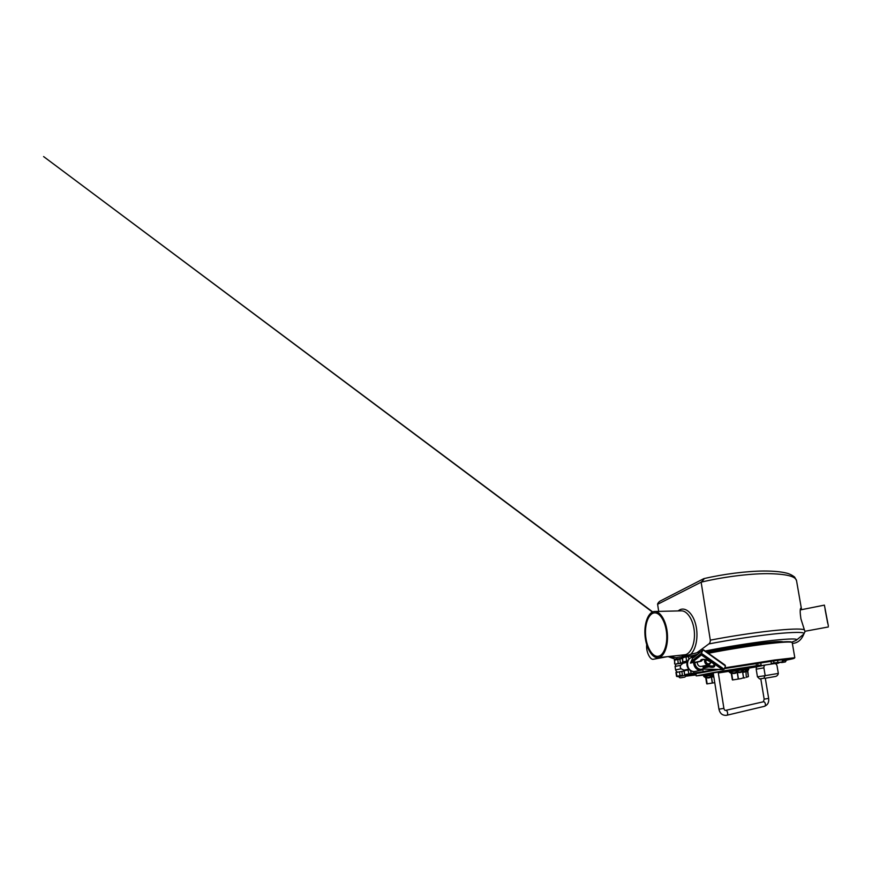 <?xml version="1.0" encoding="UTF-8"?>
<svg xmlns="http://www.w3.org/2000/svg" width="872" height="872" viewBox="0 0 872 872"><rect width="100%" height="100%" fill="white"/><g stroke="black" fill="none" stroke-linecap="round" stroke-linejoin="round"><path stroke-width="1.31" d="M743.511 668.246L745.974 667.93L746.105 668.748L744.11 669.009L746.596 669.075L744.143 669.402M745.854 670.557L746.323 677.337L748.427 676.574L746.606 677.064M743.587 677.74L744.982 677.784L743.533 678.034M745.822 670.623L745.942 670.415C745.015 671.604 743.969 671.909 742.802 671.32M703.944 675.092L696.216 675.909L714.691 672.312L761.125 664.998M773.66 660.867L774.009 662.971L782.511 661.935L775.415 663.494M757.19 666.72L748.187 668.225M728.948 671.342L718.277 672.988M774.009 662.971L771.295 663.45M729.341 670.939L729.21 670.11L740.481 668.181L743.434 667.799L743.576 668.639M713.492 674.623L703.693 676.291L703.944 675.615L713.394 674.012L704.031 675.593L703.9 674.786L713.263 673.184M713.22 672.912L718.179 672.105L723.891 708.369L718.942 709.187L713.22 672.89M771.328 663.668L775.35 663.123L775.459 663.745M746.029 668.323L748.154 668.05L748.274 668.769L746.574 668.988L748.732 669.075L746.639 669.347M774.369 663.636C775.655 663.461 776.549 664.192 777.05 665.827L778.325 673.413L765.191 675.647L763.894 667.843C763.839 666.143 764.45 665.162 765.725 664.911L774.369 663.636M778.325 673.413C778.14 674.743 777.334 675.735 775.895 676.389L765.006 678.307C763.883 678.111 763.948 677.228 765.191 675.647L757.441 676.803L756.188 669.195L763.894 667.843M803.853 634.064C801.826 639.067 798.752 642.086 794.632 643.122L792.354 643.416M659.112 657.488L657.848 657.706C651.602 658 645.705 647.024 644.964 634.783C644.125 622.543 648.648 611.272 654.981 611.479C660.54 611.534 666.306 621.289 667.331 633.236C668.421 645.16 664.519 656.071 659.112 657.488M658.905 656.136C663.995 654.763 667.647 644.484 666.611 633.279C665.63 622.063 660.224 612.896 654.981 612.863C649.041 612.678 644.779 623.251 645.574 634.772C646.261 646.305 651.82 656.627 657.684 656.344L658.905 656.136M828.346 625.867L824.389 605.124L828.346 625.867M828.346 626.957L804.856 631.295L800.91 618.837C799.995 612.591 799.962 609.038 800.79 608.155L801.532 609.681M825.097 609.506L827.681 623.164L825.097 609.506M646.708 644.779C645.771 651.264 650.163 660.409 653.52 659.221L667.004 656.725M658.687 611.392L657.619 604.285C657.281 603.904 659.21 601.353 660.431 600.917L703.791 578.648C704.859 578.452 702.516 580.981 701.143 582.169L710.309 640.157C710.331 641.945 709.841 643.209 708.827 643.939L696.902 652.757L690.439 654.491C696.019 649.913 698.625 636.527 695.845 625.071C693.131 613.583 685.861 606.945 679.997 609.692L678.002 610.934M676.65 657.793L668.977 656.518M681.206 655.221L683.724 656.289L681.697 656.823M703.791 578.648C723.618 574.027 746.639 571.138 763.861 571.018C773.638 571.007 781.356 571.738 786.991 573.209C789.727 573.961 792.267 575.248 794.632 577.079L796.539 580.665C795.689 576.239 785.923 573.896 767.229 573.634C748.721 573.678 722.768 576.981 701.143 582.169L657.619 604.285M696.902 652.757L700.314 652.027M705.186 651.024C725.395 646.948 753.114 642.577 771.916 640.473C790.86 638.489 798.926 638.468 796.103 640.408L791.841 642.119M675.767 659.341L676.16 658.709M683.724 656.289L690.439 654.491M687.67 660.802L682.634 662.033L687.354 661.521M782.348 660.922L785.977 660.377L782.369 661.063M702.407 659.592L701.916 660.704L702.44 659.581L706.037 659.755L712.261 662.622C715.803 666.208 713.612 664.693 714.19 665.14C713.514 666.154 711.759 666.273 708.936 665.521L703.05 666.96L703.486 665.946M709.383 664.475L709.078 666.84C714.768 668.508 716.948 665.641 712.086 662.382C707.508 659.047 699.824 658.218 700.652 661.063L701.916 660.704M701.459 654.981L701.404 653.346L692.826 660.257L693.207 661.51L701.459 654.981L722.376 669.533L704.478 669.042L703.987 667.908L702.963 668.682L703.671 669.064L701.579 670.121C700.042 670.492 698.548 670.208 697.088 669.271C694.875 667.647 693.709 665.347 693.622 662.36L693.207 661.51L690.417 663.123L693.622 662.36L694.962 663.276L694.733 662.731L696.652 662.001M703.671 669.064L701.579 670.121M705.099 669.064L703.584 669.129M692.826 660.257L693.284 661.477L695.638 662.24L700.652 661.063M722.376 669.533L724.174 669.238L725.482 665.99L724.992 665.009L703.028 649.814L725.482 665.99M690.417 663.123L692.913 657.597L694.352 656.921M692.771 660.311L690.907 662.131M696.041 662.371L694.733 662.731M703.639 666.655L703.987 667.908L709.078 666.84M703.453 668.628L703.05 666.96M708.337 664.9L701.273 666.415C699.257 666.677 697.938 665.609 697.317 663.232L697.284 662.11M724.174 669.238L701.404 653.346L702.865 650.054L694.777 656.671M724.992 665.009L703.399 649.771M711.683 662.208L710.767 661.913M688.684 669.14L683.997 670.143L681.065 668.791L680.236 667.156L680.542 665.347L682.95 663.287M710.549 661.521C710.473 664.649 706.287 664.519 705.895 661.336L706.037 659.755M704.75 659.515L704.587 661.554C705.219 663.995 706.56 665.096 708.609 664.835C709.928 664.377 710.658 663.319 710.789 661.663M676.269 663.875L687.234 661.881M676.149 672.486L684.008 671.015M687.18 662.044L684.629 662.742M678.798 676.519L685.643 675.255L678.798 676.519C679.125 677.544 679.768 677.969 680.727 677.795M696.03 674.721C687.637 675.746 687.855 675.364 696.706 673.566L697.12 673.348M689.185 669.674L684.237 670.753M692.782 673.838L687.823 674.59L692.782 673.838M703.464 672.029L693.938 673.075L717.667 669.533M718.692 669.554L699.922 672.944M702.832 669.631L703.137 671.614L715.291 669.467M687.561 661.031L685.806 661.445L687.43 661.336M705.753 677.806L703.857 676.552L713.536 674.906M706.647 683.506L705.786 677.958L706.865 683.91L714.757 682.667L706.887 683.921M713.797 676.541L711.312 675.996L711.334 676.836L711.312 675.996C709.655 677.49 707.781 677.806 705.688 676.934L705.677 677.871M747.533 670.949L748.427 676.574L747.729 670.372L747.544 671.178L747.729 670.372L745.745 671.538M742.573 671.451L743.587 677.708L741.037 678.623L743.587 677.718L742.552 671.309M742.617 671.571L742.781 670.514C741.069 672.094 739.194 672.388 737.156 671.375L737.178 672.29L737.156 671.375C735.379 672.999 733.363 673.337 731.096 672.399L731.15 673.413L729.166 671.974L744.067 669.565L742.595 671.614M732.262 679.517L731.303 673.555L732.458 679.964L741.037 678.623L732.48 679.975M742.661 671.985C743.805 672.443 744.808 672.214 745.669 671.287M743.762 669.979L746.563 669.598L744.001 669.652M756.188 669.195C756.362 666.884 756.569 667.516 757.136 666.764L765.725 664.911L758.466 666.197M756.111 663.461L756.449 665.478M777.933 662.349L777.595 660.322M786.522 659.287L782.239 660.289M804.028 629.649C800.354 628.559 789.443 628.952 771.284 630.838C753.441 632.767 730.137 636.32 710.309 640.157M708.827 643.939C732.534 639.329 761.757 635.023 780.505 633.312C799.188 631.775 806.753 632.2 803.199 634.598L796.572 640.026M692.052 655.798L697.72 654.153M706.669 652.071C719.858 649.226 739.445 645.89 755.239 643.808C771.611 641.727 780.865 641.084 782.991 641.868M654.981 611.479L681.588 610.847C687.441 610.891 693.371 620.156 694.33 631.513C695.344 642.86 691.136 653.281 685.436 654.698L658.469 657.641M784.538 662.077L782.097 662.513L784.538 662.077M701.034 670.23L695.333 671.386C693.818 671.756 692.335 671.484 690.897 670.568C686.09 667.712 686.613 658.72 691.605 657.488C689.556 658.186 688.117 659.559 687.321 661.619C686.21 664.889 687.158 667.832 690.155 670.448C691.583 671.386 693.131 671.734 694.799 671.495M710.691 662.448L712.457 662.774M702.963 668.682C699.878 670.612 695.376 667.625 694.962 663.276M704.674 669.173L703.824 668.966M693.676 657.401L692.913 657.597M692.771 658L694.243 657.117M694.188 657.161L703.028 649.814M681.065 668.791L675.582 669.87C676.094 671.298 676.868 672.018 677.904 672.05M675.582 669.87L675.07 666.47L680.542 665.347M674.296 660.235L682.1 658.589M679.648 658.469L682.046 658.186L679.68 658.458L680.509 662.698M676.727 676.301L682.416 675.19L681.828 671.309M696.706 673.566L684.64 674.874M677.773 658.796L674.525 659.679L677.806 658.785L678.144 663.102M674.656 664.017L674.525 659.679L674.852 663.941M682.275 675.669L680.051 675.582L679.462 671.702M680.498 675.964L677.163 676.628L676.149 672.432M677.163 676.628L678.787 676.421M685.577 676.225L696.063 674.939M690.918 674.819L695.976 674.329M699.911 672.944L685.283 675.026L691.071 673.478L684.575 674.699L684.226 670.688M689.043 674.274L687.975 669.892M693.709 671.571L693.938 673.075L691.071 673.478L690.646 670.753M724.523 668.366L785.269 659.014C797.586 657.433 796.572 658.109 786.675 660.071C785.28 660.355 785.236 660.409 786.566 660.246L787.362 659.93M690.897 673.98L693.763 673.566M782.304 660.682C790.13 659.079 789.531 658.731 777.791 660.3L724.436 668.573M793.215 658.643L794.806 657.717L774.238 660.071L724.73 667.854M791.754 642.283C791.22 641.16 782.217 641.639 764.733 643.732C747.642 645.858 724.687 649.575 707.911 652.954L746.399 646.261L770.467 643.046L786.457 641.705L790.566 641.781L792.223 642.61C791.754 641.498 782.805 641.977 765.387 644.059C748.35 646.174 725.362 649.891 708.38 653.281M695.845 655.7L686.253 656.562L682.307 658.131M686.22 656.572L682.536 657.543L682.885 661.935M688.858 659.156L688.466 656.616L686.002 657.03L686.613 661.02M688.204 656.235L696.466 655.188L691.038 655.918L691.529 657.51M775.448 663.668L777.846 663.287L775.448 663.701M676.236 659.21L682.035 658.12M683.561 677.304L681.381 677.708L683.561 677.304M723.389 708.337L723.891 708.369C724.261 709.786 724.817 710.462 725.548 710.397L725.733 710.375C727.553 710.135 728.469 715.084 726.638 715.302C722.55 715.661 719.978 713.623 718.942 709.187M763.294 701.818L763.48 701.786C765.365 701.524 766.259 706.08 764.363 706.331L726.725 715.28M725.548 710.397L763.371 701.797L764.155 699.137L768.657 698.418C769.115 702.418 767.687 705.056 764.363 706.331M705.819 678.002C706.026 678.601 706.124 678.503 706.102 677.697L707.007 683.485M707.094 683.463L706.189 677.686C708.031 678.253 709.743 677.969 711.334 676.836L712.239 682.645M712.402 682.623L711.487 676.803L713.885 677.108M703.66 676.062L713.46 674.394M745.822 672.05L747.489 671.189L748.372 676.585M746.356 669.881L748.699 669.565L747.544 671.178M748.732 669.075L746.574 669.576M743.565 668.639L729.352 670.939M731.346 673.62L732.567 679.506M732.654 679.495L731.652 673.206C733.635 673.838 735.478 673.533 737.189 672.29L738.203 678.612M738.377 678.58L737.352 672.258C739.238 672.922 740.949 672.661 742.497 671.462L743.511 677.729M728.948 671.451L744.11 668.998M652.681 611.904L43.6 156.568L652.398 612.035M745.8 670.666L746.563 669.598M764.341 678.187L759.621 678.939L757.441 676.803M760.755 662.753L761.245 665.674M770.924 661.249L771.404 664.072M758.008 665.26L757.67 663.221M695.878 673.729L696.216 675.909M782.14 659.744L782.511 661.935M800.267 609.931L824.389 605.124M803.788 634.129L805.238 631.219M675.549 659.396L668.214 656.605M801.575 609.67L796.539 580.665M657.684 656.344L658.262 656.289M780.854 662.415L781.813 662.557M784.811 662.066C785.509 662.055 785.912 661.532 785.999 660.518M704.805 669.173L723.106 669.685M703.497 669.195L704.631 669.173M701.306 661.161L696.238 662.349M691.605 657.477L694.603 656.714M711.476 662.077L710.865 661.924M675.07 666.47L676.094 663.995L684.814 662.829M686.057 670.296L686.526 669.609M682.536 663.374L687.114 662.273M675.942 672.486L676.519 676.312L677.261 676.65M685.348 675.048L684.575 674.699L683.964 670.764M792.223 642.61L794.806 657.717M682.634 662.033L682.536 657.543L691.06 655.918M778.14 663.254L779.001 662.807M676.171 659.232L676.16 659.178C677.064 656.932 675.375 657.935 680.542 656.845L682.754 657.477M684.237 677.239C685.12 677.163 685.599 676.563 685.664 675.429M760.798 678.819L764.155 699.137M765.311 678.253L768.657 698.418"/></g></svg>
